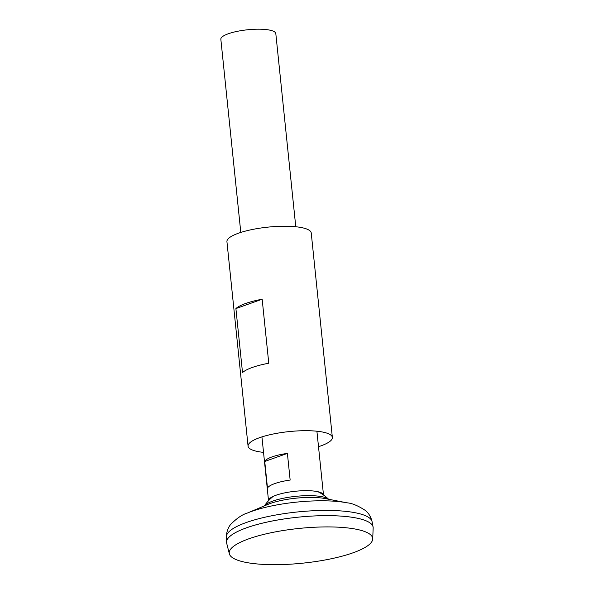 <?xml version="1.0" encoding="UTF-8"?>
<svg xmlns="http://www.w3.org/2000/svg" width="594" height="594" viewBox="0 0 594 594"><rect width="100%" height="100%" fill="white"/><g stroke="black" fill="none" stroke-linecap="round" stroke-linejoin="round"><path stroke-width="0.89" d="M267.493 488.127L264.738 461.464A27.636 6.69 -5.9 0 1 287.392 453.393L290.154 480.063A27.636 6.69 174.1 0 0 267.493 488.127M295.775 226.752L275.809 33.583A27.636 6.69 174.1 0 0 267.211 29.7A27.636 6.69 174.1 0 0 237.132 31.371A27.636 6.69 174.1 0 0 220.842 39.263L240.8 232.432M316.906 431.214L323.5 495.017A27.636 6.69 174.1 0 0 322.23 493.332A27.636 6.69 174.1 0 0 314.902 491.186A27.636 6.69 174.1 0 0 269.424 498.789A27.636 6.69 174.1 0 0 268.525 500.697L261.932 436.894M350.237 528.252A72.112 17.464 174.1 0 0 270.604 532.848A72.112 17.464 174.1 0 0 229.343 553.816A72.112 17.464 174.1 0 0 251.693 563.342A72.112 17.464 174.1 0 0 329.024 559.221A72.112 17.464 174.1 0 0 372.713 538.996A72.112 17.464 174.1 0 0 350.237 528.252M373.143 527.368A73.686 17.842 174.1 0 0 373.084 526.997A73.686 17.842 174.1 0 0 350.2 517.003A73.686 17.842 174.1 0 0 268.815 521.718A73.686 17.842 174.1 0 0 226.656 543.146L229.343 553.816M370.352 523.18A73.671 17.835 174.1 0 0 350.185 517.01A73.671 17.835 174.1 0 0 278.631 519.832A73.671 17.835 174.1 0 0 228.415 537.845M372.713 538.996L373.158 528.007A73.686 17.842 174.1 0 0 350.2 517.018A73.686 17.842 174.1 0 0 270.671 521.317A73.686 17.842 174.1 0 0 226.522 542.144A73.686 17.842 174.1 0 0 226.544 542.515M328.571 499.235A33.049 8.004 174.1 0 0 319.26 496.257A33.049 8.004 174.1 0 0 272.772 501.098A33.049 8.004 174.1 0 0 264.419 505.865A42.055 42.055 0 0 1 273.262 496.346M287.392 453.393L264.738 461.464M263.528 452.368A42.367 10.261 -5.9 0 1 248.069 446.146A42.367 10.261 -5.9 0 1 259.571 437.689A42.367 10.261 -5.9 0 1 305.309 430.695A42.367 10.261 -5.9 0 1 332.365 437.436A42.367 10.261 -5.9 0 1 320.864 445.894A42.367 10.261 -5.9 0 1 318.503 446.681M262.162 299.228L268.77 363.231A42.367 10.261 174.1 0 0 252.316 367.456A42.367 10.261 174.1 0 0 242.515 372.579L235.9 308.576A42.367 10.261 174.1 0 1 245.701 303.452A42.367 10.261 174.1 0 1 262.162 299.228L235.9 308.576M248.069 446.146L226.938 241.684A42.367 10.261 -5.9 0 1 238.446 233.227A42.367 10.261 -5.9 0 1 284.177 226.232A42.367 10.261 -5.9 0 1 311.234 232.974L332.365 437.436M346.889 502.806A64.026 15.503 174.1 0 0 341.802 501.975A64.026 15.503 174.1 0 0 247.223 513.105L267.701 504.484A36.865 8.925 174.1 0 1 322.148 498.084A36.865 8.925 174.1 0 1 325.081 498.559L346.889 502.806C351.886 503.155 357.989 505.672 365.191 510.343C368.636 513.045 370.938 516.832 372.089 521.71A73.233 17.731 174.1 0 0 349.339 511.783A73.233 17.731 174.1 0 0 270.3 516.067A73.233 17.731 174.1 0 0 226.418 536.768L226.522 542.144M247.223 513.105C242.404 514.471 236.939 518.183 230.843 524.227C228.022 527.576 226.552 531.756 226.418 536.768M328.586 499.242A42.055 42.055 0 0 0 317.976 491.728M372.089 521.71L373.084 526.997"/></g></svg>
